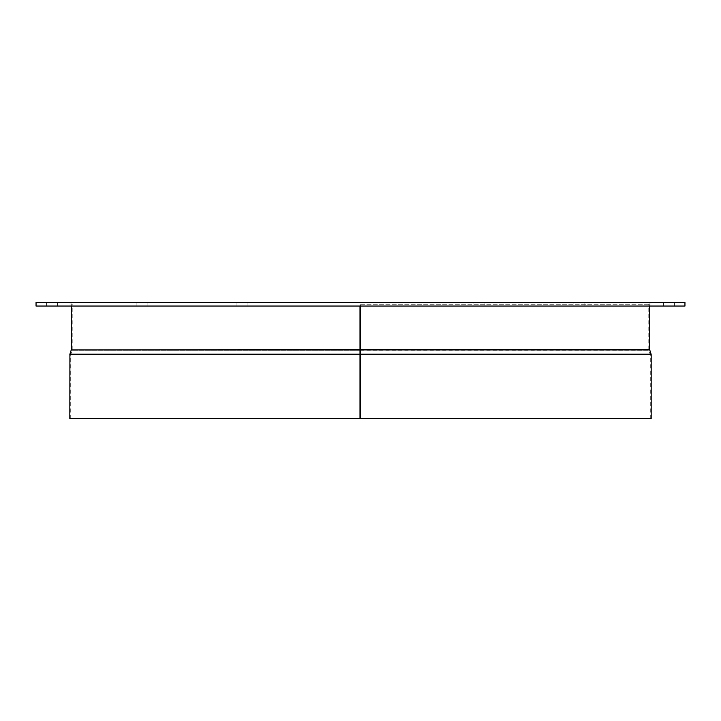<?xml version="1.0" encoding="UTF-8"?>
<svg xmlns="http://www.w3.org/2000/svg" width="721" height="721" viewBox="0 0 721 721"><rect width="100%" height="100%" fill="white"/><g stroke="black" fill="none" stroke-linecap="round" stroke-linejoin="round"><path stroke-width="0.54" stroke-dasharray="3.6 2.7" d="M360.5 306.046L649.945 306.046L71.055 306.046L360.5 306.046L360.5 304.217L360.5 354.137M360.5 354.417L650.216 354.417L360.5 354.417L360.5 418.622L650.261 418.622L360.5 418.622M360.5 350.244L648.882 350.244L360.5 349.964M359.995 418.622L70.739 418.622L359.995 418.622M651.18 418.622L69.82 418.622M359.995 306.046L359.995 304.217L359.995 306.046M360.5 304.217L649.711 304.217L360.5 304.217M360.5 302.378L71.055 302.378L360.5 302.378M645.457 302.378L639.96 302.378L645.457 302.378M645.457 306.046L639.96 306.046L645.457 306.046M578.593 302.378L584.091 302.378L578.593 302.378M578.593 306.046L584.091 306.046L578.593 306.046M478.537 302.378L473.039 302.378L478.537 302.378M478.537 306.046L473.039 306.046L478.537 306.046M242.463 302.378L247.961 302.378L242.463 302.378M242.463 306.046L247.961 306.046L242.463 306.046M142.407 302.378L136.909 302.378L142.407 302.378M142.407 306.046L136.909 306.046L142.407 306.046M75.543 302.378L81.04 302.378L75.543 302.378M75.543 306.046L81.04 306.046L75.543 306.046M52.065 302.378L46.577 302.378L52.065 302.378M52.065 306.046L46.577 306.046L52.065 306.046M668.935 302.378L663.446 302.378L668.935 302.378M668.935 306.046L674.423 306.046L668.935 306.046M36.05 302.378L684.95 302.378M36.05 306.046L684.95 306.046M359.995 350.244L72.118 350.244L359.995 350.244M360.5 349.685L648.801 349.685L360.5 349.685M359.995 349.685L72.199 349.685L359.995 349.685M359.995 354.417L70.784 354.417L359.995 354.417M360.5 354.696L650.261 354.696L360.5 354.696M359.995 354.696L70.739 354.696L359.995 354.696M651.18 354.696L69.82 354.696M651.09 354.137L69.91 354.137M649.756 349.964L71.244 349.964M649.711 349.685L71.289 349.685M650.261 418.622L650.261 354.696L648.801 349.685L648.801 304.217M70.739 418.622L70.739 354.696L72.199 349.685L72.199 304.217M649.711 306.046L649.711 304.217M71.289 306.046L71.289 304.217M649.945 306.046L649.945 302.378M71.055 306.046L71.055 302.378M650.946 306.046L650.946 302.378L650.946 306.046M639.96 306.046L639.96 302.378L639.96 306.046M584.091 306.046L584.091 302.378L584.091 306.046M573.105 306.046L573.105 302.378L573.105 306.046M484.025 306.046L484.025 302.378L484.025 306.046M473.039 306.046L473.039 302.378L473.039 306.046M365.989 306.046L365.989 302.378L365.989 306.046M355.011 306.046L355.011 302.378L355.011 306.046M247.961 306.046L247.961 302.378L247.961 306.046M236.975 306.046L236.975 302.378L236.975 306.046M147.895 306.046L147.895 302.378L147.895 306.046M136.909 306.046L136.909 302.378L136.909 306.046M81.04 306.046L81.04 302.378L81.04 306.046M70.054 306.046L70.054 302.378L70.054 306.046M57.554 306.046L57.554 302.378M46.577 306.046L46.577 302.378M674.423 306.046L674.423 302.378M663.446 306.046L663.446 302.378"/><path stroke-width="1.08" d="M359.995 349.964L359.995 354.696L359.995 349.964L71.244 349.964L69.91 354.137L359.995 354.137M69.91 354.137L69.82 418.622L359.995 418.622L359.995 354.696L359.995 418.622L651.18 418.622L651.18 354.696L360.5 354.696L360.5 306.046L36.05 306.046L36.05 302.378L684.95 302.378L684.95 306.046L360.5 306.046M360.5 418.622L360.5 354.696L69.82 354.696M71.244 349.964L359.995 349.685L359.995 306.046L359.995 349.685L649.711 349.685L649.711 306.046M360.5 350.244L359.995 350.244M360.5 354.417L359.995 354.417M360.5 354.137L651.09 354.137L651.18 354.696M360.5 349.964L649.756 349.964L651.09 354.137M71.289 349.685L71.289 306.046"/></g></svg>
